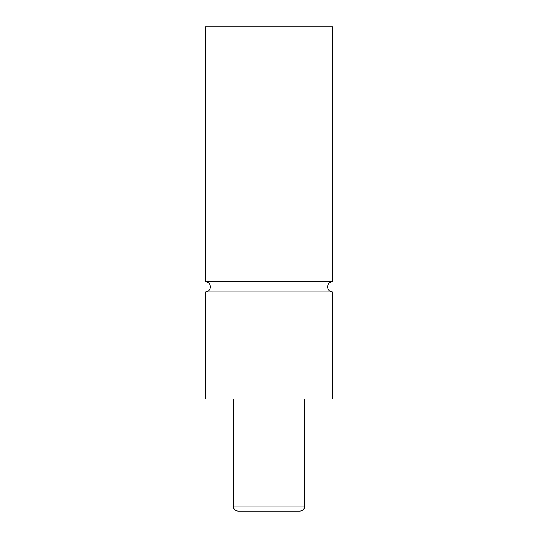 <?xml version="1.0" encoding="UTF-8"?>
<svg xmlns="http://www.w3.org/2000/svg" width="538" height="538" viewBox="0 0 538 538"><rect width="100%" height="100%" fill="white"/><g stroke="black" fill="none" stroke-linecap="round" stroke-linejoin="round"><path stroke-width="0.81" d="M205.287 291.939A5.098 5.098 0 0 0 210.385 286.841A5.098 5.098 0 0 0 205.287 281.744L332.713 281.744A5.098 5.098 0 0 0 327.615 286.841A5.098 5.098 0 0 0 332.713 291.939L332.713 398.967L205.287 398.967L205.287 291.939L332.713 291.939M233.324 398.967L233.324 506.002A5.098 5.098 0 0 0 238.421 511.1L299.579 511.1A5.098 5.098 0 0 0 304.676 506.002L304.676 398.967M332.713 281.744L332.713 26.9L205.287 26.9L205.287 281.744M233.324 506.002L304.676 506.002"/></g></svg>
